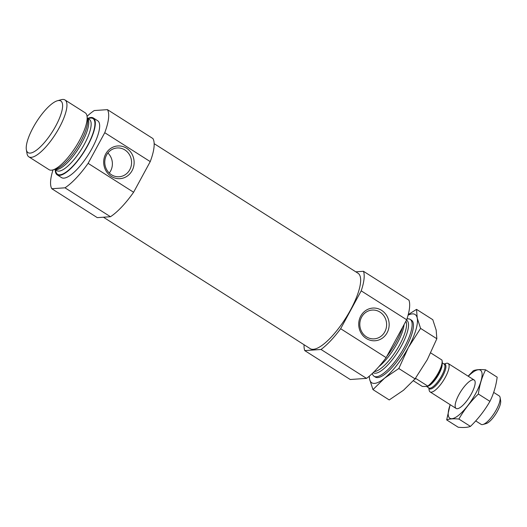 <?xml version="1.0" encoding="UTF-8"?>
<svg xmlns="http://www.w3.org/2000/svg" width="527" height="527" viewBox="0 0 527 527"><rect width="100%" height="100%" fill="white"/><g stroke="black" fill="none" stroke-linecap="round" stroke-linejoin="round"><path stroke-width="0.79" d="M361.621 317.089A14.433 13.406 -94 0 1 372.22 310.067A14.433 13.406 -94 0 1 386.587 323.538A14.433 13.406 -94 0 1 374.21 338.854A14.433 13.406 -94 0 1 361.851 331.99A14.433 13.406 -94 0 1 361.621 317.089M406.686 319.764L361.206 290.851A50.539 15.448 -57.6 0 0 363.478 271.293L408.965 300.206A50.539 15.448 -57.6 0 1 406.686 319.764L386.133 357.622L340.646 328.716A50.539 15.448 -57.6 0 1 321.035 349.473L304.751 350.6L350.231 379.506L366.515 378.379A50.539 15.448 -57.6 0 0 386.133 357.622M366.515 378.379L321.035 349.473M304.053 344.737A50.539 15.448 -57.6 0 0 304.751 350.6M103.43 217.216L310.166 348.624A44.643 13.649 -57.6 0 0 313.282 349.309A44.643 13.649 -57.6 0 0 348.209 314.052A44.643 13.649 -57.6 0 0 358.064 273.269L154.174 143.673M361.206 290.851L340.646 328.716M355.791 271.827L363.478 271.293M150.235 161.611A48.853 14.934 -57.6 0 0 152.916 138.555L107.436 109.642A48.853 14.934 -57.6 0 1 104.754 132.699L88.114 163.344L133.601 192.256L150.235 161.611L104.754 132.699M53.016 169.872A48.853 14.934 -57.6 0 0 51.811 188.732L97.291 217.638L110.472 216.729A48.853 14.934 -57.6 0 0 133.601 192.256M110.472 216.729L64.986 187.816A48.853 14.934 -57.6 0 0 88.114 163.344M107.436 109.642L94.254 110.551A48.853 14.934 -57.6 0 0 87.06 116.315M55.236 169.615A33.695 10.303 -57.6 0 0 57.219 174.865L61.547 177.619A33.695 10.303 -57.6 0 0 63.899 178.139A33.695 10.303 -57.6 0 0 90.262 151.532A33.695 10.303 -57.6 0 0 97.693 120.749L93.365 117.995A33.695 10.303 -57.6 0 0 87.765 118.43M64.986 187.816L51.811 188.732M372.306 373.485A33.695 10.303 -57.6 0 0 374.032 376.238A33.695 10.303 -57.6 0 0 376.383 376.759A33.695 10.303 -57.6 0 0 402.74 350.152A33.695 10.303 -57.6 0 0 410.177 319.375A33.695 10.303 -57.6 0 0 406.949 318.98M386.765 356.45A33.695 10.303 -57.6 0 0 402.608 327.28M105.736 153.937A16.39 15.224 -94 0 1 132.112 154.292A16.39 15.224 -94 0 1 118.865 178.686A16.39 15.224 -94 0 1 105.736 153.937M360.771 316.042A16.39 15.224 -94 0 1 387.141 316.398A16.39 15.224 -94 0 1 373.9 340.791A16.39 15.224 -94 0 1 360.771 316.042M106.586 154.984A14.433 13.406 -94 0 1 117.185 147.962A14.433 13.406 -94 0 1 131.552 161.433A14.433 13.406 -94 0 1 119.174 176.749A14.433 13.406 -94 0 1 106.816 169.885A14.433 13.406 -94 0 1 106.586 154.984M107.89 153.001A14.433 13.406 -94 0 1 110.578 171.058A14.433 13.406 -94 0 1 109.273 173.04M57.219 174.865A33.695 10.303 -57.6 0 0 59.571 175.386A33.695 10.303 -57.6 0 0 85.927 148.779A33.695 10.303 -57.6 0 0 93.365 117.995M26.35 149.655L27.009 153.555A33.695 10.303 -57.6 0 0 28.84 156.835L49.037 169.668A33.695 10.303 -57.6 0 0 51.396 170.188A33.695 10.303 -57.6 0 0 52.786 169.938A33.695 10.303 -57.6 0 0 75.809 146.763A33.695 10.303 -57.6 0 0 87.021 116.078A33.695 10.303 -57.6 0 0 85.19 112.798L64.992 99.965A33.695 10.303 -57.6 0 0 61.244 99.695L57.436 100.749A30.592 9.354 -57.6 0 0 36.534 121.796A30.592 9.354 -57.6 0 0 26.35 149.655A30.592 9.354 -57.6 0 0 30.151 153.107A30.592 9.354 -57.6 0 0 56.468 124.649A30.592 9.354 -57.6 0 0 57.436 100.749M28.84 156.835A33.695 10.303 -57.6 0 0 31.198 157.349A33.695 10.303 -57.6 0 0 57.555 130.742A33.695 10.303 -57.6 0 0 64.992 99.965M413.379 380.764L422.331 386.456L427.667 386.469A16.172 4.941 -57.6 0 0 437.884 374.513A16.172 4.941 -57.6 0 0 442.219 361.509L442.074 360.666A16.844 5.151 -57.6 0 0 441.909 360.027L430.737 352.919M427.667 386.469L427.759 386.08L416.119 378.682L414.821 379.13M427.759 386.08A16.844 5.151 -57.6 0 0 437.957 373.518A16.844 5.151 -57.6 0 0 442.074 360.666M475.716 420.915L481.111 424.34A16.844 5.151 -57.6 0 0 482.284 424.604A16.844 5.151 -57.6 0 0 482.982 424.479L486.157 423.596A14.262 4.361 -57.6 0 0 495.9 413.781A14.262 4.361 -57.6 0 0 500.65 400.797L500.103 397.549A16.844 5.151 -57.6 0 0 499.181 395.909L493.68 392.411M482.982 424.479A16.844 5.151 -57.6 0 0 494.491 412.885A16.844 5.151 -57.6 0 0 500.103 397.549M428.767 387.879L429.169 390.27A16.844 5.151 -57.6 0 0 430.085 391.91A16.844 5.151 -57.6 0 0 431.264 392.167A16.844 5.151 -57.6 0 0 444.445 378.867A16.844 5.151 -57.6 0 0 448.161 363.478A16.844 5.151 -57.6 0 0 446.29 363.34L443.945 363.992M468.266 376.252A28.471 8.702 122.4 0 1 481.408 379.532A28.471 8.702 122.4 0 1 458.74 415.197A28.471 8.702 122.4 0 1 450.19 404.69M458.925 394.664A16.844 5.151 122.4 0 1 468.958 381.818A16.844 5.151 122.4 0 1 475.104 381.66A16.844 5.151 122.4 0 1 469.498 396.996A16.844 5.151 122.4 0 1 457.989 408.59A16.844 5.151 122.4 0 1 458.925 394.664M450.15 404.664L446.665 419.9C449.432 418.82 453.51 418.543 458.885 419.051C464.122 409.907 470.618 401.567 478.364 394.018C479.524 385.158 481.941 377.095 485.611 369.829C480.334 369.315 476.263 369.592 473.391 370.679L468.121 376.159M446.665 419.9L458.22 427.245C463.602 427.753 467.68 427.476 470.446 426.396L458.885 419.051M485.611 369.829L497.172 377.174C496.006 386.041 493.595 394.104 489.919 401.363C484.682 410.507 478.193 418.853 470.446 426.396M478.364 394.018L489.919 401.363M374.73 376.574A33.695 10.303 -57.6 0 0 377.681 377.589A33.695 10.303 -57.6 0 0 379.078 377.339A33.695 10.303 -57.6 0 0 402.094 354.157A33.695 10.303 -57.6 0 0 413.313 323.479A33.695 10.303 -57.6 0 0 410.777 319.863M408.089 315.172A40.434 12.358 122.4 0 1 417.213 318.025L420.586 328.393L408.346 347.596A40.434 12.358 122.4 0 1 384.539 378.208A40.434 12.358 122.4 0 1 369.598 379.242A40.434 12.358 122.4 0 1 369.341 376.133M398.801 368.518L384.539 378.208L372.971 389.611L389.229 399.94L403.491 390.25L415.059 378.847L398.801 368.518L408.346 347.596A40.434 12.358 -57.6 0 0 417.213 318.025L416.534 309.369L408.247 314.586M372.971 389.611L369.598 379.242L369.104 376.337M415.059 378.847L427.298 359.645L436.843 338.729L436.165 330.073L432.792 319.705L416.534 309.369M436.843 338.729L420.586 328.393M373.188 372.642A31.113 9.512 -57.6 0 0 375.514 373.228A31.113 9.512 -57.6 0 0 400.065 348.301A31.113 9.512 -57.6 0 0 406.501 320.106M374.262 371.581A30.322 9.269 -57.6 0 0 374.354 371.575A30.322 9.269 -57.6 0 0 396.673 349.935A30.322 9.269 -57.6 0 0 405.895 321.213M378.926 366.581A30.322 9.269 -57.6 0 0 404.071 324.586M55.651 169.878A33.017 10.092 -57.6 0 0 59.887 174.806A33.017 10.092 -57.6 0 0 88.865 142.969A33.017 10.092 -57.6 0 0 88.187 118.7M54.848 169.365L56.857 170.649A30.322 9.269 -57.6 0 0 58.978 171.117A30.322 9.269 -57.6 0 0 82.699 147.165A30.322 9.269 -57.6 0 0 89.392 119.464L87.377 118.186M54.907 169.351A30.322 9.269 -57.6 0 0 56.567 169.582A30.322 9.269 -57.6 0 0 79.873 146.348A30.322 9.269 -57.6 0 0 87.39 118.246M52.786 169.938L55.961 169.055A31.113 9.512 -57.6 0 0 77.212 147.652A31.113 9.512 -57.6 0 0 87.568 119.326L87.021 116.078M428.029 386.232A14.15 4.328 -57.6 0 0 437.397 376.594A14.15 4.328 -57.6 0 0 442.146 364.019M428.813 387.912A14.545 4.447 -57.6 0 0 430.487 389.018A14.545 4.447 -57.6 0 0 442.693 376.074A14.545 4.447 -57.6 0 0 443.997 364.025M426.666 386.541L428.919 387.971A14.15 4.328 -57.6 0 0 429.907 388.195A14.15 4.328 -57.6 0 0 440.98 377.016A14.15 4.328 -57.6 0 0 444.103 364.091L442.272 362.925M411.482 320.199L410.177 319.375M375.329 377.068L374.032 376.238M474.188 380.02L448.161 363.478M456.112 408.451L430.085 391.91"/></g></svg>
